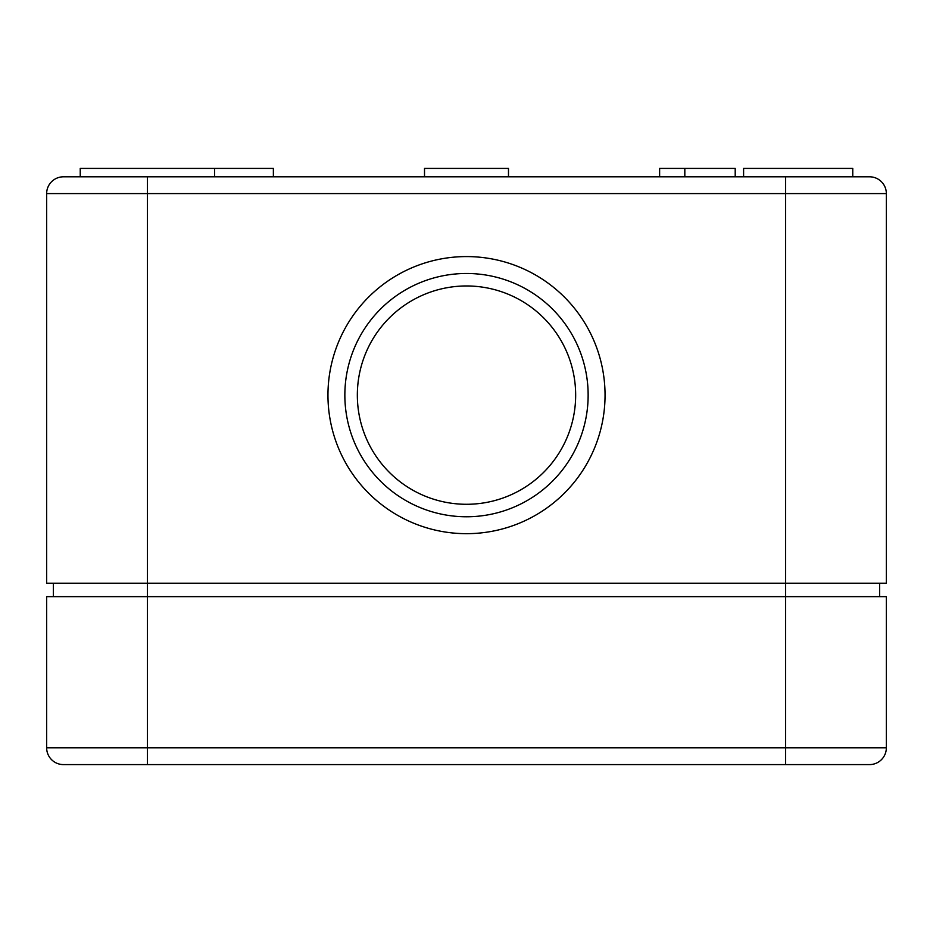 <?xml version="1.0" encoding="UTF-8"?>
<svg xmlns="http://www.w3.org/2000/svg" width="933" height="933" viewBox="0 0 933 933"><rect width="100%" height="100%" fill="white"/><g stroke="black" fill="none" stroke-linecap="round" stroke-linejoin="round"><path stroke-width="1.4" d="M886.35 193.597A16.794 16.794 0 0 0 869.556 176.803L785.586 176.803L785.586 193.597L147.414 193.597L147.414 583.218L785.586 583.218L785.586 193.597L886.35 193.597A16.794 16.794 0 0 0 869.556 176.803A16.794 16.794 0 0 1 886.35 193.597L886.35 583.218L785.586 583.218L785.586 596.654L147.414 596.654L147.414 764.594L63.444 764.594L869.556 764.594A16.794 16.794 0 0 0 886.35 747.8L886.35 596.654L785.586 596.654L785.586 764.594M869.556 764.594A16.794 16.794 0 0 0 886.35 747.8L46.65 747.8A16.794 16.794 0 0 0 63.444 764.594A16.794 16.794 0 0 1 46.65 747.8L46.65 596.654L147.414 596.654L147.414 583.218L46.65 583.218L46.65 193.597L147.414 193.597L147.414 176.803L63.444 176.803L785.586 176.803M53.368 583.218L53.368 596.654M879.632 583.218L879.632 596.654M273.369 176.803L273.369 168.406L80.238 168.406L80.238 176.803M605.05 395.125A138.55 138.55 0 0 0 397.225 275.142A138.55 138.55 0 0 0 397.225 515.109A138.55 138.55 0 0 0 605.05 395.125M63.444 176.803A16.794 16.794 0 0 0 46.65 193.597A16.794 16.794 0 0 1 63.444 176.803M575.661 395.125A109.161 109.161 0 0 0 411.919 300.589A109.161 109.161 0 0 0 411.919 489.662A109.161 109.161 0 0 0 575.661 395.125M588.14 395.125A121.64 121.64 0 0 0 405.68 289.778A121.64 121.64 0 0 0 405.68 500.473A121.64 121.64 0 0 0 588.14 395.125M214.59 168.406L214.59 176.803M424.515 176.803L424.515 168.406L508.485 168.406L508.485 176.803M852.762 176.803L852.762 168.406L743.601 168.406L743.601 176.803M735.204 176.803L735.204 168.406L659.631 168.406L659.631 176.803M684.822 168.406L684.822 176.803"/></g></svg>
